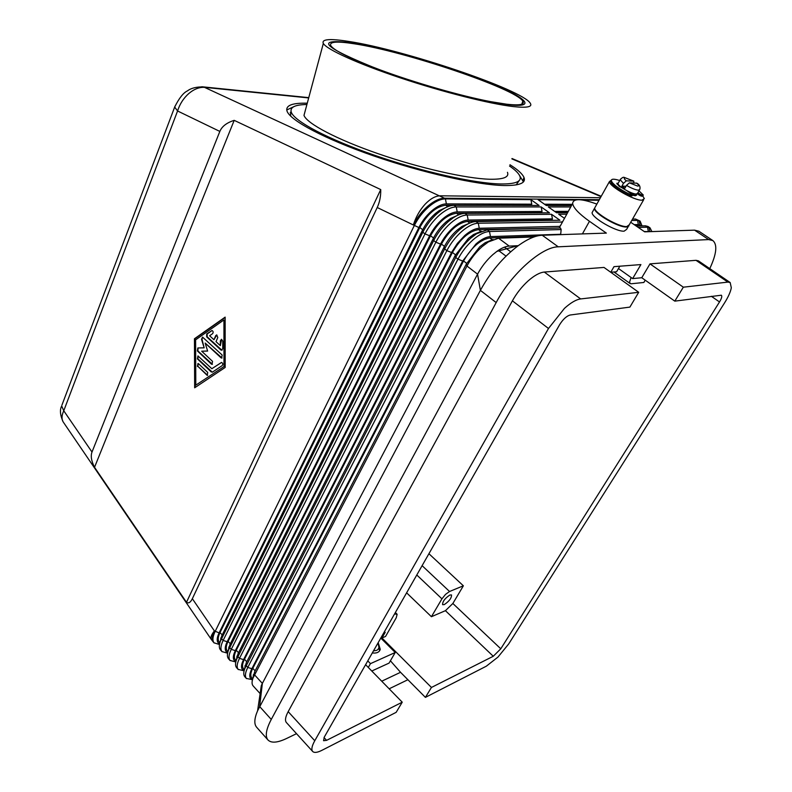 <?xml version="1.0" encoding="UTF-8"?>
<svg xmlns="http://www.w3.org/2000/svg" width="792" height="792" viewBox="0 0 792 792"><rect width="100%" height="100%" fill="white"/><g stroke="black" fill="none" stroke-linecap="round" stroke-linejoin="round"><path stroke-width="1.19" d="M509.959 164.746C517.77 169.666 522.443 173.894 523.977 177.428C526.225 183.031 519.562 185.734 503.979 185.536C477.2 185.001 422.651 172.834 373.883 155.975C325.057 139.125 290.317 120.631 287.031 111.147C285.387 105.465 292.129 102.821 307.266 103.198M293.426 106.861L286.724 109.989M175.032 106.118L174.676 107.049L177.566 110.979C179.784 104.009 183.546 98.178 188.852 93.486C194.238 88.991 199.594 86.952 204.92 87.387L308.682 97.931M219.839 131.422C221.918 126.413 226.7 122.73 234.194 120.354L380.724 189.575C380.893 196.119 379.724 202.099 377.22 207.504L192.347 598.702C190.525 602.464 188.565 603.662 186.486 602.296L94.535 467.31C91.367 461.043 90.516 455.954 92.001 452.044L219.839 131.422L177.566 110.979L63.756 410.781C61.667 415.325 61.459 419.008 63.122 421.839L63.122 421.839C60.133 415.107 59.657 409.83 61.687 405.989L63.756 410.781L92.001 452.044M63.439 422.304L211.405 639.599M61.915 405.167L174.676 107.059C179.101 98.168 183.348 92.793 187.407 90.902C191.159 88.08 196.555 86.754 203.574 86.932L444.5 198.228L599.316 199.703M730.174 282.536L698.386 260.845L696 260.32L727.898 282.101L730.174 282.536L731.313 287.753C730.561 291.872 728.303 296.921 724.561 302.89L508.721 643.906L497.98 657.073L486.298 666.211L425.403 697.376L400.534 672.299L381.724 681.209M365.597 664.696L402.237 702.187L396.158 712.335L321.908 750.331C317.325 752.638 314.236 753.004 312.652 751.45L312.523 751.301C311.187 749.38 311.939 745.856 314.77 740.738L288.179 711.642C285.457 716.76 284.813 720.344 286.258 722.373L286.555 722.7M296.515 733.679L286.714 738.421C277.566 742.777 271.329 743.302 267.993 739.995L256.628 727.234C253.955 724.086 254.282 718.582 257.598 710.741L261.32 685.575L262.36 683.397L477.556 274.151C481.546 266.716 486.625 260.212 492.822 254.648L496.841 251.41C501.524 248.064 505.652 246.292 509.216 246.094L517.78 245.708M253.291 686.06L252.975 685.714C251.747 684.1 251.767 681.536 253.034 678.011L466.963 266.033C470.893 258.618 475.952 252.153 482.12 246.619L488.357 241.926L498.544 238.204L533.966 236.957M402.237 702.187L326.591 740.352L323.562 740.708L324.284 737.104L559.548 324.799C563.023 319.265 566.567 315.998 570.181 315.008L629.897 307.098L638.698 292.298L603.989 267.429L544.312 272.052C539.679 272.517 534.244 275.507 527.997 281.031C521.76 286.744 516.552 293.347 512.394 300.831L288.179 711.642M512.394 300.831L548.49 328.482L564.448 308.375C570.745 302.702 576.15 299.554 580.655 298.93L544.312 272.052M493.07 239.491L485.239 242.679L479.754 246.807L466.419 263.894L254.668 671.745L252.569 679.417M252.519 679.595L250.569 678.398C249.173 676.447 249.609 673.22 251.876 668.705L462.677 261.033L475.982 243.976C481.417 239.283 486.258 236.828 490.476 236.59L560.687 234.274L561.152 229.551L560.459 227.987L487.238 229.838L476.537 233.779L470.785 238.125C464.637 243.599 459.617 250.044 455.737 257.44L457.974 259.152L247.787 667.448C245.223 672.566 244.748 676.219 246.352 678.427L252.49 679.714M561.152 229.551L489.486 231.502C484.704 231.739 479.219 234.511 473.042 239.808C466.884 245.302 461.865 251.747 457.974 259.152L462.677 261.033M220.711 650.183L220.374 649.816C218.939 647.925 218.978 644.975 220.493 640.966L422.829 232.234C426.551 224.898 431.462 218.542 437.56 213.196L441.758 209.969C446.351 206.89 450.45 205.336 454.073 205.306L539.104 205.475L530.897 199.653L445.421 198.901C440.51 198.97 435.006 201.564 428.888 206.692C422.809 212.008 417.919 218.335 414.246 225.661L215.058 631.63C212.622 636.748 212.276 640.471 214.008 642.797L219.473 644.52M236.848 667.953L236.521 667.597C235.184 665.844 235.214 663.092 236.6 659.33L444.649 248.945C448.47 241.56 453.45 235.155 459.588 229.72L464.835 225.73C469.032 223.037 472.774 221.651 476.061 221.572L559.934 220.235L551.549 214.295L467.211 215.018C462.36 215.167 456.855 217.85 450.717 223.067C444.599 228.462 439.639 234.848 435.857 242.213L231.264 649.371C228.769 654.489 228.353 658.172 230.026 660.439L235.808 661.973M228.74 659.023L228.413 658.657C227.027 656.845 227.056 653.994 228.512 650.103L433.679 240.54C437.451 233.185 442.391 226.799 448.51 221.413L453.242 217.79C457.637 214.919 461.558 213.444 465.003 213.395L549.47 212.82L541.174 206.94L456.251 206.92C451.371 207.029 445.866 209.662 439.738 214.83C433.64 220.196 428.719 226.542 424.987 233.897L223.126 640.461C220.661 645.579 220.275 649.282 221.978 651.578L227.601 653.212M245.025 676.962L244.708 676.606C243.431 674.933 243.451 672.269 244.778 668.626L455.737 257.44L455.232 255.341L246.322 662.637L244.273 670.151M481.477 231.185L473.537 234.511L468.478 238.333L455.232 255.341M562.468 222.027L478.289 223.215C473.467 223.413 467.973 226.136 461.815 231.393C455.677 236.838 450.688 243.253 446.856 250.638L239.481 658.36C236.957 663.478 236.511 667.161 238.154 669.389L244.104 670.814M244.164 670.547L242.342 669.359C240.916 667.379 241.322 664.142 243.56 659.617L451.539 252.509L457.38 243.382L464.746 235.531C470.171 230.888 475.012 228.472 479.269 228.274L559.667 226.393L560.696 225.255M470.012 222.968L461.954 226.453L457.33 229.967C451.925 234.749 447.549 240.392 444.183 246.886L238.065 653.618L236.056 660.973M235.897 661.577L234.194 660.399C232.739 658.399 233.115 655.142 235.333 650.628L440.53 244.094C443.876 237.6 448.242 231.967 453.638 227.195C459.053 222.592 463.904 220.206 468.181 220.047L552.44 218.859L551.549 214.295M227.987 651.618L227.255 650.816C225.68 648.935 225.958 645.787 228.096 641.371L430.551 235.739C438.253 222.176 446.926 214.681 456.548 213.256L458.687 214.84L450.48 218.503L446.312 221.691C440.926 226.433 436.57 232.046 433.254 238.531L229.888 644.678L227.918 651.865M227.71 652.677L226.126 651.529C224.641 649.499 224.987 646.232 227.175 641.718L429.64 235.759C432.947 229.284 437.283 223.681 442.669 218.948C448.064 214.385 452.915 212.038 457.222 211.919L542.055 211.484L541.174 206.94M447.421 206.831L439.115 210.662L435.412 213.503C430.046 218.206 425.72 223.799 422.453 230.264L221.78 635.827L219.859 642.837M219.602 643.866L218.127 642.748C216.612 640.688 216.939 637.402 219.097 632.897L418.879 227.532C422.136 221.067 426.442 215.493 431.808 210.791C437.194 206.266 442.055 203.96 446.381 203.881L531.779 204.178L530.897 199.653M636.253 226.066L645.5 225.829L648.054 226.492L650.044 227.858L647.5 227.195L638.273 227.452M648.925 227.353L649.925 231.62M632.551 219.077L635.55 219.037L640.104 221.077L637.53 220.384L631.739 220.493M638.995 220.562L640.084 224.849M394.565 613.929L397.138 614.354L396.208 617.859L385.575 636.431L381.962 637.986L431.442 687.456L425.403 697.376M416.79 574.982L441.936 598.841L445.53 594.386L449.549 591.495L422.106 565.666M645.223 280.18L643.846 282.477L631.155 283.774L630.155 283.556L629.591 281.932L631.095 277.517M444.243 604.603L442.599 604.662C442.52 601.504 444.955 598.287 449.915 595L451.529 594.95C451.618 598.089 449.183 601.306 444.243 604.603M348.747 41.431C403.465 49.658 522.512 89.734 530.293 103.247C532.679 106.94 527.027 108.059 513.335 106.583C490.119 103.96 442.867 92.08 400.356 77.883C357.786 63.687 326.858 49.579 323.324 43.461C321.374 39.115 329.848 38.442 348.747 41.431M507.454 172.31C509.375 177.2 503.435 179.507 489.644 179.24C466.25 178.596 419.651 168.092 378.17 153.717C336.64 139.362 306.87 123.562 303.989 115.385L305.138 111.137M509.533 166.023C515.186 169.904 518.621 173.27 519.849 176.141C522.007 181.566 515.523 184.17 500.376 183.952C474.438 183.388 421.879 171.636 374.953 155.4C327.957 139.174 294.466 121.354 291.278 112.207C289.753 107.247 294.961 104.683 306.91 104.514M519.265 180.477L516.146 184.902M508.721 104.752L492.277 102.128C462.469 96.525 414.137 82.665 378.645 69.449C322.275 46.867 313.602 38.046 352.618 42.966C385.664 48.263 443.708 64.944 483.744 80.477C524.076 96.03 539.372 108.286 508.721 104.752M354.113 43.768C336.748 41.045 328.987 41.699 330.818 45.708C334.402 50.787 350.698 58.796 379.714 69.726C414.394 82.645 461.568 96.178 490.733 101.663L506.821 104.237C519.691 105.643 525.027 104.623 522.819 101.168C515.82 88.694 404.722 51.282 354.113 43.768M642.767 195.97L644.332 198.614L641.936 200.188C634.184 200.594 609.236 186.348 609.394 181.645L611.365 180.071M643.569 199.94L629.244 224.809L626.769 226.571C618.918 227.284 594.307 213.058 594.653 208.058L595.445 206.633M628.947 225.869L626.531 226.987C618.671 227.71 594.069 213.484 594.416 208.474L595.218 207.049M628.185 226.67L626.62 229.373L624.126 231.165C616.255 231.927 591.713 217.701 592.089 212.652L592.891 211.207M634.63 193.802L631.244 193.555M636.798 194.01L635.56 195.317L632.511 194.703M636.699 195.07L635.323 195.743L632.382 195.169M632.442 195.07L631.957 195.931L629.62 195.594C620.908 191.446 614.879 187.387 611.553 183.417L610.731 181.744L611.315 180.556M627.115 190.822L632.561 194.862L630.224 194.515C621.512 190.367 615.483 186.308 612.147 182.348L611.325 180.675C611.305 178.764 614.107 178.725 619.72 180.546M377.853 643.223C379.665 646.569 379.249 648.955 376.586 650.38L373.468 650.895M626.492 185.377C631.511 188.308 635.511 189.912 638.491 190.189L639.847 189.328C640.481 186.694 639.481 184.645 636.877 183.19L629.353 182.843L626.492 185.377L624.918 188.169L621.898 186.15L623.472 183.358L626.333 180.823L633.798 181.15L633.808 182.982M639.431 190.06L637.659 193.159L636.293 194.03C631.897 194.218 617.938 186.249 617.998 183.605L618.413 182.863M212.048 330.531L207.157 333.937L207.167 336.798L222.007 350.302M220.968 350.064L206.692 336.857L206.682 333.986L211.969 330.512C213.286 331.264 213.494 332.323 212.593 333.689L209.632 335.758L213.949 339.738L215.721 335.61L216.731 334.897L217.79 337.521L216.008 341.649L220.354 345.658L220.354 340.837L221.522 339.303L222.75 341.114L222.76 348.846L221.443 350.005M221.592 339.313L220.354 345.658M216.81 334.907L213.949 339.738M198.05 363.498L197.941 366.409L207.623 375.339M197.456 366.478L197.97 363.488L198.604 363.795L207.732 372.428L207.227 375.418L197.941 366.409M195.802 385.15L224.463 366.27L223.938 319.928L195.604 339.847L195.802 385.15L224.463 366.27M223.988 366.33L223.938 319.928M225.185 367.458L194.664 387.793L194.446 338.768L225.146 317.127L225.185 367.458M225.146 317.424L194.921 338.709L195.139 387.476M198.03 355.935L197.901 358.855L212.315 372.2M211.256 371.963L197.426 358.915L197.95 355.925L211.84 368.716L221.522 362.419C222.879 363.172 223.106 364.231 222.186 365.607L212.444 372.131L211.731 371.903M221.602 362.429L211.84 368.716M205.148 343.055L207.633 351.074L201.673 351.193L212.533 361.37L212.008 364.379L211.355 364.072L197.396 350.965L197.842 347.965L204.148 347.827L201.524 339.313L202.554 337.115L222.166 355.034L221.621 358.073L220.978 357.766L205.148 343.055L222.027 358.004M202.643 337.125L202 339.263L204.148 347.827M198.05 347.965L197.871 350.905L212.405 364.31M201.673 351.193L207.613 351.024M380.724 189.575L186.486 602.296M234.194 120.354L94.535 467.31M625.997 186.259L621.898 186.15M643.173 195.248L642.688 196.099C641.698 196.495 639.986 195.773 637.56 193.921L637.421 193.792M638.976 190.852L643.292 195.04C642.302 195.436 640.589 194.713 638.164 192.862L637.946 192.654M368.29 667.458L370.478 663.647L395.228 652.489L380.794 638.055M367.775 660.884L370.478 663.647M395.228 652.489L389.06 663.102L371.775 671.022M372.29 652.964C376.685 653.469 379.348 652.262 380.259 649.351L378.19 642.629M378.309 644.074L379.576 650.866M619.829 266.211L616.602 271.755L610.761 272.25M610.751 272.27L613.998 266.656L640.906 264.577L632.64 278.606L618.473 268.528M618.186 183.269L616.79 183.289L619.037 186.169L622.195 187.872M618.592 184.744L617.176 184.19M619.908 186.803L619.473 185.694M407.9 679.724L389.159 688.802M267.993 739.995C264.944 736.273 266.033 729.422 271.27 719.433L496.178 302.574C511.107 274.091 541.787 246.797 558.241 246.817L708.662 239.58L712.879 240.59C717.601 244.688 716.562 254.024 709.781 268.617M641.768 277.735L649.994 263.875L683.338 287.189L674.804 301.138L641.768 277.735L632.64 278.606M696 260.32L649.994 263.875M390.406 660.785L400.534 672.299M244.421 669.656L243.471 668.616C241.956 666.795 242.293 663.676 244.48 659.261L452.43 252.47C460.33 238.828 469.042 231.215 478.576 229.611L558.588 228.027M644.213 231.521L649.994 231.65M252.757 678.803L251.698 677.645C250.213 675.853 250.579 672.745 252.796 668.329L463.567 260.984C471.557 247.302 480.289 239.62 489.773 237.937L535.847 236.343M383.724 632.927L385.209 632.293L381.962 637.986M674.804 301.138L721.363 295.208C722.264 296.168 721.651 298.416 719.512 301.96L500.782 648.797L493.267 656.271L431.442 687.456M406.613 592.822L431.422 616.711L445.421 610.682L452.856 603.484L463.37 585.803L449.549 591.495M638.698 292.298L580.655 298.93M548.49 328.482L314.77 740.738M257.598 710.741L480.388 290.367C490.466 272.012 503.148 257.073 518.423 245.54C527.581 238.966 535.511 235.541 542.233 235.244L606.355 233.105L589.456 221.295C578.932 213.771 573.319 207.841 572.636 203.504C573.18 198.267 581.259 198.465 596.861 204.098M630.719 222.265L644.658 231.828L694.584 230.155L698.891 231.234L712.879 240.59M566.785 214.167L558.667 214.236L564.488 218.345M570.745 206.95L548.341 206.94L556.598 212.771L567.587 212.692M575.338 200.049L538.114 199.723L546.292 205.494L571.517 205.544M599.009 200.257L583.09 200.119M727.898 282.101L683.338 287.189M291.169 116.592L290.486 115.206L290.991 111.137M290.218 112.721L291.119 112.801M390.397 621.235L386.892 627.383M441.936 598.841L431.422 616.711M428.918 553.717L463.37 585.803M544.49 204.217L572.19 204.316M571.557 205.475L546.183 205.415M554.677 211.415L568.329 211.345M567.686 212.523L556.35 212.593M642.045 225.918L640.104 221.077M634.204 224.651L638.352 224.562L641.431 225.938M639.441 225.987L635.748 225.71M651.865 231.581L650.044 227.858M219.889 642.728L219.255 642.035C217.661 640.134 217.909 636.966 220.018 632.561L419.79 227.512C427.413 213.998 436.055 206.564 445.718 205.207L531.135 205.385L531.779 204.178M236.165 660.597L235.323 659.677C233.779 657.825 234.085 654.687 236.254 650.272L441.431 244.055C449.232 230.462 457.925 222.899 467.498 221.384L551.786 220.077L552.44 218.859M562.191 222.532L562.043 221.73M456.548 213.256L541.401 212.692L542.055 211.484M523.423 181.883L519.592 175.576M377.22 207.504L413.335 224.968C417.008 217.642 421.888 211.315 427.977 205.999C434.085 200.881 439.59 198.287 444.5 198.228L445.421 198.901L446.381 203.881M600.415 197.723L440.421 195.802C435.521 195.862 430.402 198.683 425.076 204.257C419.81 210.048 415.889 216.949 413.335 224.968L418.879 227.532M219.097 632.897L214.375 630.887C211.385 634.788 210.335 637.609 211.226 639.332L213.325 642.055C211.593 639.718 211.939 635.996 214.375 630.887L192.347 598.702M201.811 86.764L203.574 86.922M271.27 719.433L259.637 706.533L262.36 683.397L254.48 674.774L254.668 671.745M466.419 263.894L466.963 266.033L477.556 274.151L480.388 290.367L496.178 302.574M246.322 662.637L246.124 665.617L247.787 667.448L251.876 668.705M487.238 229.838L489.486 231.502L490.476 236.59M235.333 650.628L231.264 649.371L229.63 647.579L229.888 644.678M444.183 246.886L444.649 248.945L446.856 250.638L451.539 252.509M238.065 653.618L237.838 656.558L239.481 658.36L243.56 659.617M476.061 221.572L478.289 223.215L479.269 228.274M468.181 220.047L467.211 215.018L465.003 213.395M433.254 238.531L433.679 240.54L435.857 242.213L440.53 244.094M422.453 230.264L422.829 232.234L424.987 233.897L429.64 235.759M221.78 635.827L221.503 638.689L223.126 640.461L227.175 641.718M454.073 205.306L456.251 206.92L457.222 211.919M510.682 251.777L504.464 247.154M629.62 195.594L630.224 194.515M636.55 183.071C638.926 185.011 639.312 186.021 637.689 186.1L629.353 182.843M626.333 180.823C623.967 178.883 623.611 177.883 625.274 177.824L633.551 181.081M620.582 179.022L620.166 179.754L623.472 183.358M637.56 193.921L638.164 192.862M324.027 737.57L326.591 740.352M445.421 610.682L493.267 656.271M589.456 221.295L582.407 233.907M708.662 239.58L694.584 230.155M558.241 246.817L542.233 235.244M509.216 246.094L498.544 238.204M492.109 239.669L489.773 237.937M635.55 219.037L637.53 220.384L638.352 224.562M480.843 231.304L478.576 229.611M645.5 225.829L647.5 227.195L648.331 231.383M452.856 603.484L500.782 648.797M711.345 296.287L719.512 301.96M638.223 226.017L637.708 225.661M447.728 206.702L445.718 205.207M422.71 229.739L419.79 227.512M222.215 634.946L220.018 632.561M433.521 238.006L430.551 235.739M230.323 643.807L228.096 641.371M469.705 223.027L467.498 221.384M444.451 246.361L441.431 244.055M238.511 652.737L236.254 650.272M455.509 254.816L452.43 252.47M246.777 661.766L244.48 659.261M213.672 642.431L214.167 642.985M466.686 263.37L463.567 260.984M255.123 670.873L252.796 668.329M511.899 158.885L601.029 196.644M203.544 86.922L308.761 97.644M492.277 102.128L490.733 101.663M378.645 69.449L379.714 69.726M617.998 183.605L620.166 179.754C622.007 177.616 623.433 176.854 624.433 177.477L633.808 181.14M380.259 649.351L379.853 650.074M610.731 181.744L611.325 180.675M594.416 208.474L592.089 212.652M609.394 181.645L594.653 208.058M572.636 203.504L559.182 228.017M521.839 104.158L522.819 101.168M291.278 112.207L290.486 115.206M323.324 43.461L303.989 115.385M506.029 256.123L498.326 250.381M630.155 283.556L613.958 271.983M396.921 614.018L395.376 612.513M439.115 210.662L441.758 209.969M220.889 637.837L220.493 640.966M222.136 651.767L220.542 650.004M450.48 218.503L453.242 217.79M228.898 646.906L228.512 650.103M461.954 226.453L464.835 225.73M236.976 656.063L236.6 659.33M238.313 669.577L236.679 667.775M473.537 234.511L476.537 233.779M245.144 665.29L244.778 668.626M246.51 678.605L244.867 676.794M230.185 660.627L228.571 658.845M485.239 242.679L488.357 241.926M253.39 674.606L253.034 678.011M496.841 251.41L518.423 245.54M260.132 693.604L253.123 685.892M312.652 751.45L286.407 722.542M601.217 196.297L512.018 158.529M523.017 180.289L523.977 177.428"/></g></svg>
